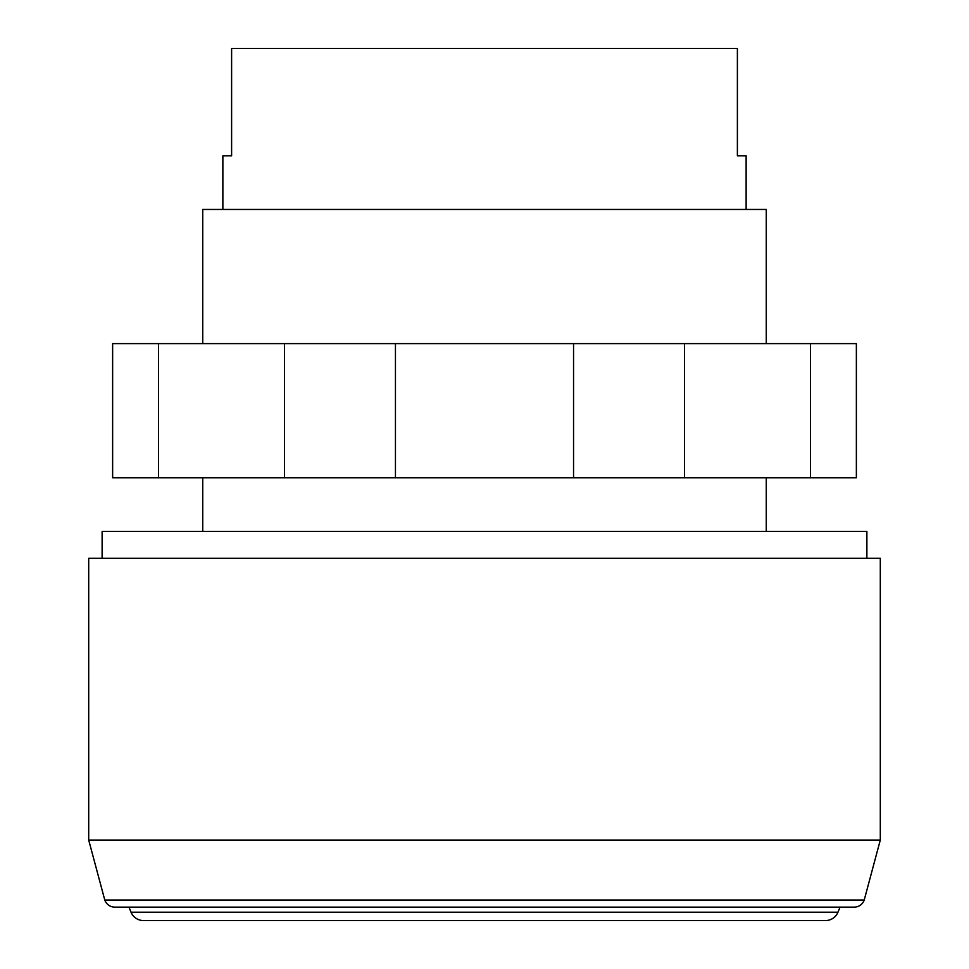 <?xml version="1.0" encoding="UTF-8"?>
<svg xmlns="http://www.w3.org/2000/svg" width="969" height="969" viewBox="0 0 969 969"><rect width="100%" height="100%" fill="white"/><g stroke="black" fill="none" stroke-linecap="round" stroke-linejoin="round"><path stroke-width="1.45" d="M810.423 343.62L158.577 343.62L158.577 477.79L856.366 477.79L856.366 343.62L810.423 343.62L810.423 477.79M284.523 343.62L284.523 477.79M395.449 343.62L395.449 477.79M573.551 343.62L573.551 477.79M684.477 343.62L684.477 477.79M158.577 343.62L112.634 343.62L112.634 477.79L158.577 477.79M866.88 558.289L866.88 531.46L102.12 531.46L102.12 558.289M131.033 912.217A13.421 13.421 0 0 0 143.448 920.55L825.552 920.55A13.421 13.421 0 0 0 837.967 912.217L131.033 912.217L128.962 907.154M104.785 900.056A10.732 10.732 0 0 0 114.875 907.154L854.125 907.154A10.732 10.732 0 0 0 864.215 900.056L104.785 900.056L88.7 840.05L880.3 840.05L864.215 900.056M880.3 840.05L880.3 558.289L88.7 558.289L88.7 840.05M766.261 343.62L766.261 209.449L202.739 209.449L202.739 343.62M746.13 209.449L746.13 155.791L737.385 155.791L737.385 48.45L231.615 48.45L231.615 155.791L222.87 155.791L222.87 209.449M837.967 912.217L840.038 907.154M766.261 477.79L766.261 531.46M202.739 477.79L202.739 531.46"/></g></svg>
